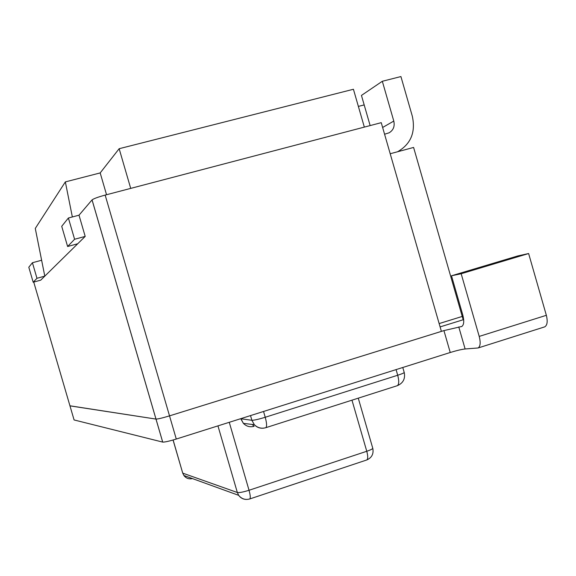 <?xml version="1.0" encoding="UTF-8"?>
<svg xmlns="http://www.w3.org/2000/svg" width="576" height="576" viewBox="0 0 576 576"><rect width="100%" height="100%" fill="white"/><g stroke="black" fill="none" stroke-linecap="round" stroke-linejoin="round"><path stroke-width="0.86" d="M69.941 405.799L156.002 419.09C158.011 419.054 162.518 417.982 169.524 415.865L443.93 330.595L461.873 326.441M463.666 319.608L440.093 326.909M390.204 153.742L413.597 147.442L462.24 316.44L439.135 323.575L462.24 316.44L463.19 319.752M41.63 260.237L32.422 262.735L28.8 267.242L33.185 282.226L40.73 280.145L85.198 236.405L79.006 215.194L92.045 199.908L155.981 419.09L69.962 405.864L74.088 419.954L162.691 442.094L155.981 419.09C158.011 419.054 162.518 417.982 169.524 415.865L441.389 331.387L381.247 122.666L105.163 195.091L176.278 439.042L450.238 352.498L443.93 330.595M546.35 315.31L528.624 253.534L517.867 255.917L451.498 275.782L461.174 273.744L479.21 336.413L546.35 315.31C547.834 321.365 547.308 325.21 544.759 326.851L544.226 327.017M461.174 273.744L528.624 253.534M458.77 326.923L465.12 348.977L478.13 347.962C480.391 346.399 480.751 342.547 479.21 336.413M465.12 348.977C461.606 349.366 456.646 350.539 450.238 352.498M176.278 439.042C169.279 441.173 164.758 442.195 162.713 442.102L162.691 442.094M451.498 275.782L462.773 314.942C464.314 321.098 463.975 324.95 461.743 326.498L461.153 326.664M106.546 194.731L100.188 172.922L119.153 148.709L353.426 89.266L364.334 127.102M119.153 148.709L130.709 188.388M162.713 442.102L92.066 199.894C93.722 198.634 98.086 197.035 105.163 195.091M33.185 282.226L36.972 278.294L44.798 276.134L35.28 228.442L65.347 181.901L100.188 172.922M65.347 181.901L72.353 216.958M364.183 104.911L358.366 106.409M397.577 151.754C410.861 144.094 415.778 132.25 412.322 116.208L400.918 76.558L382.327 81.274L393.79 121.075C394.934 126.281 393.386 130.19 389.146 132.797L384.581 134.222M370.138 125.575L361.447 95.422L382.327 81.274M61.718 226.303L68.386 218.009L74.592 239.263L67.615 246.499L61.718 226.303M79.006 215.194L68.386 218.009M85.198 236.405L74.592 239.263M77.71 243.77L67.615 246.499M36.972 278.294L32.422 262.735M33.739 282.074L69.962 405.864M240.746 418.738L251.885 420.286C254.232 420.278 258.682 419.27 265.226 417.269L397.706 375.25L396.079 369.605M265.601 427.759L397.332 385.682C399.046 384.386 399.168 380.902 397.706 375.25C402.61 373.644 404.762 372.65 404.158 372.269L402.782 367.488M263.909 428.119C260.179 428.609 256.997 427.478 254.347 424.721C257.659 427.903 261.49 428.89 265.853 427.68C266.998 426.542 266.796 423.072 265.226 417.269L263.549 411.473M252.151 424.447L254.102 426.29C249.991 427.414 246.42 426.434 243.382 423.36L254.347 424.721L251.885 420.286L250.517 415.584M240.732 418.68L243.382 423.36L240.876 418.637M404.251 372.571C405.418 378.799 403.114 383.17 397.332 385.682L396.994 385.79M182.657 472.903L173.124 439.992M173.059 440.006L182.722 473.126L183.895 475.488L182.794 473.162L237.341 492.502C239.342 492.833 243.245 492.084 249.034 490.27L366.768 451.274L351.979 400.169M246.326 499.442C243.137 499.342 240.581 497.974 238.68 495.338C241.639 498.953 245.34 500.155 249.775 498.946L366.761 459.972C368.035 458.971 368.035 456.07 366.768 451.274C371.239 449.726 373.219 448.639 372.694 448.006L358.272 398.16M249.775 498.946C250.625 498.067 250.373 495.173 249.034 490.27L229.262 422.302M192.427 478.577C188.928 479.369 186.091 478.339 183.895 475.488L238.68 495.338L237.341 492.502L217.951 425.873M382.637 127.476L393.79 121.075M544.759 326.851L478.13 347.962M366.761 459.972C371.801 457.733 373.81 453.866 372.802 448.373"/></g></svg>
